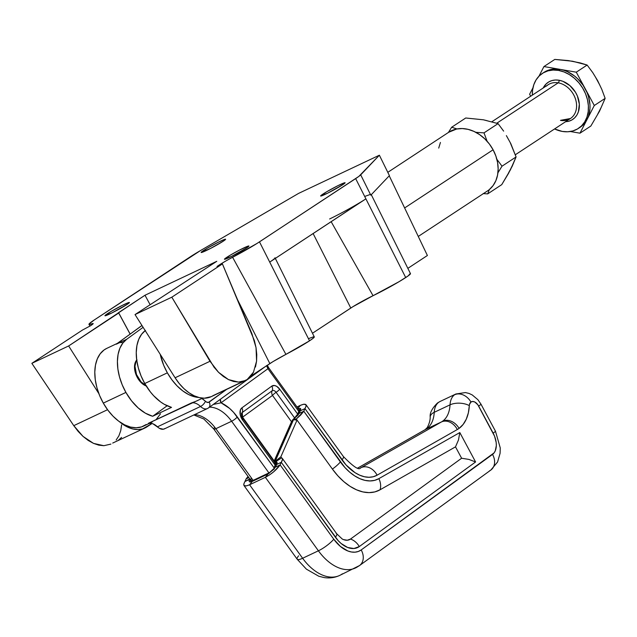 <?xml version="1.0" encoding="UTF-8"?>
<svg xmlns="http://www.w3.org/2000/svg" width="637" height="637" viewBox="0 0 637 637"><rect width="100%" height="100%" fill="white"/><g stroke="black" fill="none" stroke-linecap="round" stroke-linejoin="round"><path stroke-width="0.96" d="M425.022 429.736A13.656 10.71 60.4 0 1 425.643 429.41A34.398 21.316 64.7 0 0 434.235 412.306A13.656 7.031 -177 0 0 430.206 416.964A13.656 7.031 3 0 1 434.235 412.306L450.033 404.845A34.398 21.316 -115.3 0 1 442.691 421.137A13.656 10.646 54 0 1 459.07 428.398A48.054 29.78 64.7 0 0 469.326 405.634A13.656 7.031 -177 0 0 450.033 404.845A13.656 7.031 3 0 1 469.326 405.634A7.588 4.706 -115.3 0 1 470.942 402.043A13.656 10.646 -126 0 0 454.563 394.781A21.244 13.17 64.7 0 0 450.033 404.845A21.244 13.17 -115.3 0 1 454.563 394.781A21.244 13.17 -115.3 0 1 455.893 393.992L440.103 401.461A21.244 13.17 64.7 0 0 438.774 402.25A21.244 13.17 64.7 0 0 434.235 412.306L450.033 404.845A34.398 21.316 -115.3 0 1 442.691 421.137A34.398 21.316 -115.3 0 1 441.433 421.949L425.643 429.41A34.398 21.316 64.7 0 0 434.235 412.306A21.244 13.17 -115.3 0 1 438.774 402.25A21.244 13.17 -115.3 0 1 440.231 401.398M437.332 403.117A13.656 10.646 54 0 1 438.774 402.25A13.656 10.646 -126 0 0 437.332 403.117M343.367 456.506A13.656 3.081 144.2 0 1 341.989 459.93A13.656 3.081 -35.8 0 0 343.375 456.514L305.959 404.694L303.642 404.224L300.322 405.379L296.985 406.955L300.322 405.379L297.957 408.309L300.322 405.379C305.84 403.117 307.384 404.2 304.948 408.628L300.282 410.833L298.435 408.413M305.688 404.431L306.15 405.984L304.948 408.628L300.282 410.833L299.127 413.453L303.793 411.247L304.948 408.628L341.989 459.93A40.465 25.082 64.7 0 0 377.08 475.194L457.31 429.529A48.054 29.78 64.7 0 0 459.07 428.398A13.656 10.646 -126 0 0 442.691 421.137A34.398 21.316 -115.3 0 1 441.433 421.949A13.656 10.71 60.4 0 1 457.31 429.529A13.656 10.71 -119.6 0 0 441.433 421.949L361.203 467.614A13.656 10.71 60.4 0 1 377.08 475.194A13.656 10.71 -119.6 0 0 361.203 467.614L360.184 468.091L361.203 467.614A26.81 16.618 -115.3 0 1 360.502 467.972C358.918 470.44 353.209 466.618 343.375 456.514M336.169 533.456A13.656 3.081 144.2 0 1 336.75 533.798A13.656 3.081 144.2 0 1 335.365 537.206A26.467 16.403 64.7 0 0 359.284 546.57L475.592 461.968L468.896 459.412L461.618 458.242L350.493 539.061A13.656 10.646 54 0 1 359.284 546.57L475.592 461.968L459.81 432.563L378.84 478.658L374.612 480.362L369.954 480.935L364.985 480.37L359.841 478.666L354.674 475.887L349.617 472.089L344.808 467.399L303.793 411.247L296.269 419.027L297.041 420.102L293.514 419.727L293.474 419.297L299.127 413.453L303.793 411.247L300.672 415.061L296.269 419.027L297.041 420.102L293.514 419.727L275.12 461.443L280.845 456.833L297.041 420.102L332.403 469.071A54.957 34.064 64.7 0 0 380.058 489.797L455.503 446.856L461.618 458.242L468.896 459.412L475.592 461.968L459.81 432.563L458.473 439.992L455.503 446.856L458.473 439.992L459.81 432.563L378.84 478.658A13.656 10.71 60.4 0 1 380.058 489.797A13.656 10.71 -119.6 0 0 378.84 478.658A44.351 27.487 -115.3 0 1 340.381 461.929A13.656 3.081 144.2 0 1 332.403 469.071A13.656 3.081 -35.8 0 0 340.381 461.929L303.793 411.247L304.948 408.628L346.026 464.922L355.032 472.67L359.746 475.21L364.436 476.755L368.974 477.28L373.226 476.755L377.08 475.194L457.31 429.529A48.054 29.78 64.7 0 0 459.07 428.398L463.131 424.441L466.268 419.202L468.354 412.864L469.477 404.495L470.942 402.043A7.588 4.706 -115.3 0 1 478.634 406.056L493.126 433.072A17.701 10.972 -115.3 0 1 492.528 454.404A13.656 10.646 54 0 1 490.976 469.955A13.656 10.646 54 0 1 489.527 470.823M294.509 419.186L296.269 419.027M343.518 539.603L347.284 540.232L350.493 539.061L461.618 458.242L455.503 446.856L380.058 489.797L374.827 491.915L369.046 492.632L362.891 491.923L356.521 489.813L350.111 486.365L343.845 481.668L337.889 475.847L332.403 469.071L297.041 420.102L280.845 456.833L275.12 461.443L275.264 461.929L281.626 457.907L280.845 456.833L281.626 457.907C282.916 458.401 282.796 459.866 281.275 462.295L276.609 464.5C277.573 462.454 277.127 461.594 275.264 461.929L281.626 457.907L282.287 458.361L282.51 459.373L281.275 462.295L276.609 464.5L275.455 467.12L280.121 464.914L281.275 462.295L338.151 540.63L341.185 543.536L347.627 547.47L353.917 548.521L359.284 546.57A13.656 10.646 -126 0 0 350.493 539.061A15.853 9.826 -115.3 0 1 342.3 539.045M359.626 565.481A13.656 10.646 -126 0 0 361.187 549.938A13.656 10.646 54 0 1 359.531 565.56L490.872 470.026A13.656 10.646 -126 0 0 492.528 454.404L361.187 549.938A30.345 18.807 -115.3 0 1 333.756 539.205L280.121 464.914C276.45 469.923 271.529 474.063 265.366 477.32L268.089 473.944L275.455 467.12L280.121 464.914L273.703 471.794L269.459 474.971L265.366 477.32L268.089 473.944L252.3 481.405L249.577 484.781L265.366 477.32L318.412 550.798L302.623 558.259A13.656 3.081 144.2 0 1 297.216 559.254A13.656 3.081 144.2 0 1 298.586 555.822M342.387 573.818A44.009 27.272 -115.3 0 1 339.457 575.537A44.009 27.272 -115.3 0 1 302.623 558.259L249.577 484.781C244.051 487.05 242.514 485.967 244.95 481.54L249.616 479.335C248.518 481.867 249.417 482.559 252.3 481.405L249.577 484.781L265.366 477.32L318.412 550.798L302.623 558.259A44.009 27.272 64.7 0 0 339.64 575.45C334.736 577.703 329.592 578.412 324.209 577.584L318.811 576.254L306.397 569.152L297.2 559.238A13.656 3.081 -35.8 0 0 302.623 558.259L249.577 484.781L246.248 485.943L243.939 485.474L297.2 559.238M248.016 476.42L246.105 478.913L248.868 477.607L246.105 478.913L244.95 481.54L249.808 478.905L251.384 481.779L249.616 479.335L249.099 480.855L249.433 481.787L249.099 480.855M339.64 575.45L359.531 565.56A13.656 10.646 54 0 1 358.185 566.357A44.009 27.272 -115.3 0 1 355.43 567.989A44.009 27.272 -115.3 0 1 318.412 550.798A44.009 27.272 64.7 0 0 355.247 568.077M244.21 485.728L243.748 484.184L246.105 478.913M495.467 431.185A13.656 0.876 151.8 0 1 493.126 433.072A13.656 0.876 -28.2 0 0 495.467 431.193L500.26 447.938L500.085 453.305L497.561 462.016L490.872 470.026M455.893 393.992L465.408 392.559L468.983 393.427L472.2 394.916L477.893 399.678L480.975 404.177A13.656 0.876 151.8 0 1 478.634 406.056A13.656 0.876 -28.2 0 0 480.975 404.177L495.467 431.193M456.02 393.937A21.244 13.17 64.7 0 0 454.563 394.781A13.656 10.646 54 0 1 470.942 402.043L472.742 401.477L474.844 402.043L477.838 404.782L494.551 436.154L496.183 442.516L496.327 445.566L495.26 450.845L494.081 452.875L361.187 549.938L358.289 551.475L355.032 552.175L351.505 552L347.826 550.965L340.437 546.466L333.756 539.205A13.656 3.081 144.2 0 1 318.412 550.798A13.656 3.081 -35.8 0 0 333.756 539.205L280.121 464.914L281.275 462.295L335.365 537.206A13.656 3.081 -35.8 0 0 336.75 533.798L342.252 539.021M440.103 401.461L437.428 403.046C432.133 408.269 429.72 412.903 430.206 416.956C430.278 420.078 429.298 423.613 427.268 427.554L425.07 429.704A13.656 10.71 -119.6 0 1 425.643 429.41L357.795 468.028L425.643 429.41L441.433 421.949L361.203 467.614A26.81 16.618 -115.3 0 1 360.454 467.996M249.433 481.787L252.3 481.405L268.089 473.944L274.173 469.007L277.095 463.218L277.015 462.311L275.264 461.929L276.816 464.078L275.12 461.443L293.474 419.297L298.164 414.934L300.282 410.833L300.465 408.381L300.791 409.312M297.598 408.755L300.465 408.381M146.223 385.99A15.177 9.404 -115.3 0 1 137.289 377.415A15.177 9.404 -115.3 0 1 136.716 360.024L135.514 361.904L134.511 366.474L136.039 374.715L140.65 382.112L144.695 385.313L146.789 386.181M242.578 417.171L242.323 417.506A5.056 1.139 144.2 0 1 242.578 417.171L276.665 464.389L274.197 460.965L291.491 421.742L292.725 419.807L294.589 417.936L294.843 418.286L294.589 417.936L292.725 419.807L291.491 421.742L273.926 461.785L274.197 460.965L242.578 417.171L242.148 417.936L242.578 417.171A5.056 3.941 54 0 1 242.227 412.529L242.578 417.171L272.493 395.418L242.578 417.171M152.163 422.028A42.998 26.65 -115.3 0 1 148.437 423.279L202.677 398.149M145.196 330.611A42.998 26.65 64.7 0 0 144.758 383.522L167.364 372.836L171.894 379.803L177.078 385.895L182.731 390.879L188.632 394.558L194.556 396.787L198.68 397.456A42.998 26.65 -115.3 0 1 167.364 372.836L144.758 383.522A42.998 26.65 64.7 0 0 171.52 407.369L152.681 416.272A42.998 26.65 -115.3 0 1 125.911 392.424L103.305 403.11A42.998 26.65 64.7 0 0 143.46 426.145L149.806 423.143M167.364 372.836A42.998 26.65 -115.3 0 1 160.206 354.283L163.677 365.256L167.364 372.836M145.483 330.404L141.637 334.21L138.747 339.298L136.931 345.485L136.246 352.524L136.724 360.144L138.356 368.051L141.064 375.941L144.758 383.522L150.436 391.994L153.644 395.72L160.588 401.907L164.219 404.272L171.52 407.369L152.681 416.272L167.125 405.769L152.681 416.272L145.379 413.174L138.205 407.951L131.588 400.896L125.911 392.424A42.998 26.65 -115.3 0 1 126.644 339.306L116.324 344.179L141.971 325.531L117.041 343.598M251.034 480.569L250.747 479.828L251.034 480.569L253.136 480.37L268.925 472.909L253.136 480.37L253.478 480.847L253.136 480.37L251.034 480.569L251.05 478.65M268.925 472.909L269.228 473.323L268.925 472.909L270.414 472.001L268.925 472.909L231.629 421.248L215.832 428.709A32.877 20.376 64.7 0 0 194.556 414.631A32.877 20.376 64.7 0 1 215.832 428.709L231.629 421.248L268.925 472.909M271.903 470.711L270.414 472.001L271.903 470.711M274.021 467.797L275.176 465.177L275.877 466.157L275.176 465.177L274.021 467.797L233.612 412.37L229.599 408.421L221.047 402.807L267.938 368.704L299.549 412.489L298.849 411.51L297.686 414.13L299.151 410.332L298.849 411.51L267.938 368.704L221.047 402.807L213.276 404.447L221.047 402.807A5.056 3.941 54 0 1 220.33 399.311L221.047 402.807A37.933 23.513 64.7 0 1 237.306 416.956A5.056 1.139 144.2 0 1 231.629 421.248A5.056 1.139 -35.8 0 0 237.306 416.956L274.021 467.797M275.439 464.349L275.176 465.177L275.439 464.349M274.682 463.067L275.447 463.696M298.857 409.599L299.151 410.332L298.857 409.599M298.22 414.862L297.686 414.13L294.589 417.936L297.686 414.13L279.707 389.223L276.721 386.364L274.579 385.528L271.784 386.126L241.877 407.879L240.404 409.957L240.245 414.83L242.538 419.974L275.176 465.177L242.538 419.974A5.056 1.139 -35.8 0 0 243.055 418.716A5.056 1.139 144.2 0 1 242.538 419.974A8.759 5.43 64.7 0 1 241.877 407.879A5.056 3.941 54 0 1 242.227 412.529L272.142 390.768A5.056 3.941 -126 0 0 272.493 395.418A5.056 3.941 54 0 1 272.142 390.768A4.379 2.715 -115.3 0 1 276.1 392.32A5.056 1.139 -35.8 0 0 272.493 395.418A5.056 1.139 144.2 0 1 276.1 392.32L294.589 417.936L276.1 392.32A5.056 1.139 -35.8 0 0 279.707 389.223A8.759 5.43 64.7 0 0 271.784 386.126L241.877 407.879A5.056 3.941 -126 0 1 242.227 412.529L272.142 390.768A5.056 3.941 -126 0 0 271.784 386.126A5.056 3.941 54 0 1 272.142 390.768A4.379 2.715 -115.3 0 1 276.1 392.32A5.056 1.139 144.2 0 0 279.707 389.223L298.22 414.862M292.2 422.713L272.493 395.418L292.2 422.713M164.983 428.534L163.351 429.227L159.425 428.335L152.88 423.772L148.437 423.279L151.375 422.371M156.527 419.042L160.484 413.835M157.458 426.83A10.112 6.266 64.7 0 0 164.354 428.908L207.415 408.548A10.112 6.266 -115.3 0 1 200.528 406.478L157.458 426.83A15.177 9.404 64.7 0 0 148.437 423.279L191.506 402.918A15.177 9.404 -115.3 0 1 200.528 406.478L157.458 426.83M207.463 408.532A10.112 6.266 -115.3 0 1 207.415 408.548L208.546 407.879A5.056 3.941 -126 0 0 209.159 402.098A5.056 3.137 -115.3 0 1 205.401 401.246A20.233 12.541 64.7 0 0 201.929 398.507M209.549 407.154A32.877 20.376 -115.3 0 1 231.629 421.248A32.877 20.376 -115.3 0 0 209.549 407.154M251.774 481.636L213.825 429.075A5.056 1.139 -35.8 0 0 215.832 428.709L253.136 480.37L215.832 428.709A5.056 1.139 144.2 0 1 213.825 429.075A5.056 1.139 144.2 0 1 214.343 427.809M117.805 343.16L106.713 348.399A42.998 26.65 64.7 0 0 103.305 403.11L125.911 392.424L122.224 384.852L119.517 376.953L117.885 369.046L117.407 361.426L118.084 354.387L119.907 348.208L122.798 343.112L126.644 339.306L143.11 327.322L126.644 339.306L116.324 344.179L141.94 325.483M122.24 342.507L119.764 342.595M199.604 399.55L197.112 400.777M195.766 401.358L191.506 402.918A15.177 9.404 -115.3 0 1 200.528 406.478A5.056 2.078 -46.1 0 0 205.401 401.246A5.056 2.078 133.9 0 1 200.528 406.478A10.112 6.266 64.7 0 0 207.415 408.548M208.052 408.174A5.056 3.941 -126 0 0 208.546 407.879A5.056 3.941 54 0 1 208.506 407.911M267.405 365.208L268.448 367.438A5.056 1.139 144.2 0 1 267.938 368.704A5.056 1.139 -35.8 0 0 268.448 367.438L300.091 411.263M266.6 365.574L267.938 368.704L266.6 365.734M201.603 398.308L206.388 401.995L208.347 402.441L226.637 389.39L209.159 402.098A5.056 3.941 54 0 1 208.546 407.879L265.518 366.442M242.148 417.936L241.582 413.325L242.227 412.529A4.379 2.715 -115.3 0 0 241.55 413.405M242.554 418.573A5.056 1.139 144.2 0 1 243.047 418.708L276.418 464.93M106.825 348.343L104.03 349.992L100.184 353.798L97.294 358.894L95.478 365.073L94.794 372.112L95.279 379.732L96.904 387.638L99.611 395.537L103.305 403.11L107.828 410.085L113.02 416.176L118.673 421.153L124.573 424.831L130.489 427.069L136.207 427.769L141.494 426.925L146.144 424.545M137.043 359.961L135.968 361.689L134.964 366.267L136.485 374.508L141.095 381.905L145.897 385.473A15.177 9.404 -115.3 0 1 137.735 377.208L137.289 377.415L137.735 377.208A15.177 9.404 -115.3 0 1 136.756 360.327M203.498 250.524A13.91 0.948 151.6 0 1 216.962 242.896A13.91 0.948 151.6 0 1 225.602 239.241A13.91 0.948 151.6 0 1 223.237 241.2L225.259 239.727L225.466 239.193L224.877 239.305L218.547 242.1L207.017 248.35L201.133 252.387L210.449 248.478L223.237 241.2A13.91 0.948 151.6 0 1 209.764 248.828A13.91 0.948 151.6 0 1 201.133 252.475A13.91 0.948 151.6 0 1 203.498 250.524L204.055 251.567L203.498 250.524M107.311 313.778A13.91 0.948 151.6 0 1 120.775 306.15A13.91 0.948 151.6 0 1 129.415 302.503A13.91 0.948 151.6 0 1 127.05 304.454L129.415 302.591L128.69 302.559L122.36 305.354L110.838 311.604L104.946 315.641L112.001 312.878L127.05 304.454A13.91 0.948 151.6 0 1 113.585 312.082A13.91 0.948 151.6 0 1 104.946 315.729A13.91 0.948 151.6 0 1 107.311 313.778L107.876 314.821L107.311 313.778M226.82 257.3A13.91 0.948 151.6 0 1 240.292 249.664A13.91 0.948 151.6 0 1 248.924 246.017A13.91 0.948 151.6 0 1 246.559 247.968L248.581 246.503L248.924 246.105L248.199 246.081L239.608 250.015L230.347 255.118L224.455 259.163L231.51 256.4L246.559 247.968A13.91 0.948 151.6 0 1 233.094 255.604A13.91 0.948 151.6 0 1 224.455 259.251A13.91 0.948 151.6 0 1 226.82 257.3L227.385 258.335L226.82 257.3M323.007 194.046A13.91 0.948 151.6 0 1 336.471 186.41A13.91 0.948 151.6 0 1 345.111 182.763A13.91 0.948 151.6 0 1 342.746 184.714L344.975 182.708L338.056 185.614L326.526 191.864L320.642 195.901L327.697 193.146L342.746 184.714A13.91 0.948 151.6 0 1 329.281 192.342A13.91 0.948 151.6 0 1 320.642 195.997A13.91 0.948 151.6 0 1 323.007 194.046L323.564 195.081L323.007 194.046M410.204 273.536L408.174 275.877L399.073 281.681L373.043 295.695L331.16 221.7L373.043 295.695A27.98 1.911 -28.4 0 0 405.713 277.565L355.661 178.607L257.014 243.445L225.466 261.202L219.805 264.634L220.012 265.048L219.805 264.634A15.177 1.035 151.6 0 1 232.601 257.292L285.925 354.371A27.98 1.911 -28.4 0 0 309.526 340.827L259.482 241.861A31.866 2.182 151.6 0 1 232.601 257.292L285.925 354.371L273.026 361.601L251.058 375.957L269.849 363.6L237.545 299.716L269.849 363.6A19.062 1.306 -28.4 0 1 285.925 354.371L309.526 340.827A27.98 1.911 -28.4 0 0 314.288 336.901L275.009 257.754A31.07 2.126 151.6 0 1 269.714 262.102L365.901 198.848A31.07 2.126 151.6 0 1 329.624 218.977M144.83 428.048A40.465 25.082 -115.3 0 0 146.741 426.981L152.052 423.486L142.592 428.908L137.942 429.585L132.95 429.004L127.782 427.172L119.469 421.734A40.465 25.082 -115.3 0 0 144.83 428.048L112.709 443.057M98.862 393.642L68.637 345.955L118.705 313.03L130.099 334.099L118.705 313.03L117.702 313.332L118.562 312.624L130.155 334.059L118.562 312.624L144.997 295.242L150.101 304.669L144.997 295.242L68.637 345.955L31.85 363.345L82.444 330.07L90.605 325.698L93.145 323.739L91.824 323.827A15.177 1.035 151.6 0 1 93.185 323.564A15.177 1.035 151.6 0 1 90.605 325.698L82.444 330.07L31.85 363.345L68.637 345.955L98.862 393.642M255.477 367.031L256.584 361.091L256.775 354.57L256.034 347.675L254.402 340.644L222.409 263.917L171.815 297.192L135.028 314.574L216.779 261.313L135.028 314.574L175.095 377.773L179.292 383.609L183.974 388.666L188.99 392.774L194.174 395.792L199.349 397.623L204.342 398.205L211.317 396.628M362.533 200.989L269.714 262.102L259.482 241.861L358.87 176.385L379.373 155.213L298.626 193.377L200.384 250.628L94.387 319.885L89.061 324.002L89.427 324.472L91.824 323.827L92.254 324.552L91.824 323.827A31.866 2.182 151.6 0 1 88.973 324.36A31.866 2.182 151.6 0 1 94.387 319.885L190.574 256.631A31.866 2.182 151.6 0 1 200.384 250.628L298.626 193.377L379.373 155.213L389.414 175.621L379.373 155.213L360.701 174.857L370.814 195.193L389.414 175.621L370.814 195.193L360.701 174.857A31.866 2.182 151.6 0 1 355.661 178.607L405.713 277.565A27.98 1.911 -28.4 0 0 410.475 273.647L371.188 194.492A31.07 2.126 151.6 0 1 370.814 195.193L371.196 194.651M389.239 175.812L427.395 255.501L407.847 268.36L427.395 255.501L389.239 175.812M373.043 295.695L352.85 306.731L312.472 333.239L350.788 308.045L313.125 233.564L350.788 308.045A19.062 1.306 -28.4 0 1 373.043 295.695M309.041 338.454L313.245 336.909M314.16 336.814L313.46 337.984L309.526 340.827L269.714 262.102L272.325 260.318M241.781 382.057L213.132 395.601A40.465 25.082 64.7 0 1 211.221 396.668L245.253 380.584L238.437 382.096L243.031 381.436L247.164 379.517L250.683 376.403L253.486 372.191L247.164 379.517L245.253 380.584M121.619 424.879L120.727 430.716L118.904 435.804L116.197 439.96M110.886 444.093L103.847 445.701L98.775 445.152L93.496 443.376L88.177 440.422L83.009 436.385L78.152 431.408L73.773 425.659L31.85 363.345L73.773 425.659L83.009 436.385L93.496 443.376L103.847 445.701L110.79 444.132M118.092 440.517L121.579 437.42M253.486 372.191L256.584 361.091L256.034 347.675L251.918 333.708L222.409 263.917L217.026 266.465L219.805 264.634L217.026 266.465L222.409 263.917L171.815 297.192L214.032 367.191L218.547 372.327L223.412 376.507L228.46 379.588L233.524 381.467L238.437 382.096L228.46 379.588L218.547 372.327L210.011 361.275L175.095 377.773A40.465 25.082 64.7 0 0 211.221 396.668M216.779 261.313L144.997 295.242L216.779 261.313M370.384 194.42L365.455 196.18M210.011 361.275L175.095 377.773L135.028 314.574L171.815 297.192L210.011 361.275M107.549 409.702L73.773 425.659L107.549 409.702M418.27 236.446L487.464 190.941A35.154 27.487 -123.3 0 0 493.094 149.783L404.63 207.957L493.094 149.783A35.154 27.487 -123.3 0 0 448.83 132.193L387.798 172.34M448.727 132.265L456.649 129.008L462.279 128.555L468.131 129.367L473.992 131.421L479.621 134.63L484.805 138.874L489.359 143.986L493.094 149.783L495.865 156.025L497.577 162.483L498.15 168.909L497.577 175.048L495.873 180.669L493.102 185.558L489.375 189.523M438.718 148.087L440.422 142.465M560.918 120.258L570.441 118.514A20.233 15.821 -123.3 0 0 575.346 98.616A20.233 15.821 -123.3 0 0 558.187 82.834L496.82 123.196L558.187 82.834A20.233 15.821 -123.3 0 0 546.45 86.099M578.444 128.379L580.028 127.344A32.877 25.703 -123.3 0 0 587.131 119.35L594.297 105.503L576.278 72.188L560.114 69.369L558.53 70.412A32.877 25.703 56.7 0 1 586.414 96.052A32.877 25.703 56.7 0 1 578.444 128.379A32.877 25.703 56.7 0 1 562.224 131.413A32.877 25.703 56.7 0 1 554.564 128.953L562.224 131.413L567.655 131.779L572.798 130.959L577.472 128.985L581.485 125.927L584.686 121.914L586.956 117.089L588.206 111.65L588.381 105.79L587.481 99.746L585.546 93.75L582.632 88.025L578.874 82.794L574.399 78.263L569.39 74.601L564.032 71.949L558.53 70.412L560.114 69.369L543.942 66.559L554.803 59.416L572.496 61.224L587.139 65.054L592.713 72.562L597.673 80.7L601.814 89.403L605.15 98.369L599.521 111.204L590.825 126.054L579.973 133.189L587.131 119.35A32.877 25.703 -123.3 0 0 585.284 88.846A32.877 25.703 -123.3 0 0 560.114 69.369A32.877 25.703 -123.3 0 0 543.894 72.403L542.31 73.446A32.877 25.703 56.7 0 1 558.53 70.412L553.107 70.046L547.955 70.866L543.281 72.841L539.268 75.899L536.067 79.912L533.798 84.737L532.556 90.175L532.333 95.144A32.877 25.703 56.7 0 1 542.31 73.446M565.306 121.81L568.785 121.253L571.946 119.915L574.67 117.845L576.835 115.13L578.372 111.865L579.336 104.213L577.417 96.06L575.442 92.19L569.868 85.581L562.853 81.305L559.127 80.262L555.456 80.015L551.968 80.573L548.807 81.91L546.092 83.98L543.202 87.994A22.255 17.398 56.7 0 1 559.127 80.262A2.022 1.019 -80.1 0 1 558.187 82.834A2.022 1.019 99.9 0 0 559.127 80.262A22.255 17.398 56.7 0 1 578.842 100.646A22.255 17.398 56.7 0 1 567.925 121.468M498.07 123.626L484.001 132.878L487.337 141.86L484.001 132.878L498.07 123.626L483.427 119.804L465.735 117.996L451.665 127.249L465.735 117.996L483.427 119.804L498.07 123.626L503.644 131.134L498.07 123.626M483.379 193.624L487.695 193.879L489.367 189.531L487.695 193.879L501.757 184.626L510.452 169.776L516.081 156.941L502.012 166.193L496.446 158.701L502.012 166.193L516.081 156.941L510.786 143.588L506.367 135.609M502.012 166.193L497.927 172.802L502.012 166.193M483.109 193.608L487.695 193.879L501.757 184.626L508.525 173.368L511.853 166.48M451.665 127.249L456.992 128.945L451.665 127.249L448.408 132.472M475.799 132.305L484.001 132.878L475.799 132.305M510.444 143.142L516.081 156.941L512.164 166.329L508.613 172.738M487.098 120.704L483.427 119.804M560.464 120.377A20.233 15.821 -123.3 0 0 572.201 117.112A20.233 15.821 -123.3 0 0 574.845 97.286A20.233 15.821 -123.3 0 0 558.187 82.834A20.233 15.821 -123.3 0 0 548.21 84.697L491.947 121.699M594.297 105.503L605.15 98.369L594.297 105.503L576.278 72.188L587.139 65.054L576.278 72.188L543.942 66.559L538.942 76.225L543.942 66.559L554.803 59.416L568.308 60.587L580.291 62.928L587.139 65.054L592.713 72.562L597.673 80.7L601.814 89.403L605.15 98.369L599.521 111.204L590.825 126.054L579.973 133.189L594.297 105.503M532.954 87.802L529.626 94.236L530.693 96.219L529.626 94.236L532.954 87.802M570.322 131.509L579.973 133.189L570.322 131.509M597.689 114.166L600.922 107.908M599.513 84.562L595.436 77.029M576.167 62.123L572.496 61.224M543.449 72.706L546.355 71.018L552.924 69.146L560.114 69.369L563.785 70.269L567.424 71.67L574.359 75.899L577.544 78.646L583.054 85.175L587.123 92.707L588.532 96.689L589.966 104.755L589.966 108.688L588.54 116.053L587.131 119.35L583.07 124.892L580.474 127.042M357.763 468.02L425.07 429.704M336.75 533.798L282.287 458.361M213.825 429.075L203.8 418.987L193.847 414.966M241.582 413.325L241.582 413.325C241.097 414.05 241.59 415.842 243.047 418.708M89.992 326.104L88.973 324.36M570.441 118.514L515.333 154.751"/></g></svg>
